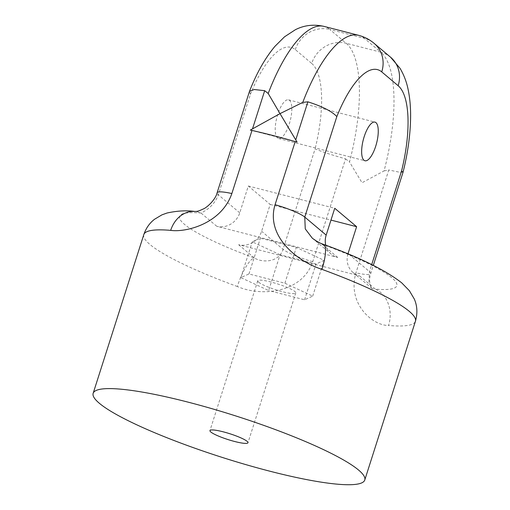 <?xml version="1.0" encoding="UTF-8"?>
<svg xmlns="http://www.w3.org/2000/svg" width="510" height="510" viewBox="0 0 510 510"><rect width="100%" height="100%" fill="white"/><g stroke="black" fill="none" stroke-linecap="round" stroke-linejoin="round"><path stroke-width="0.38" stroke-dasharray="2.55 1.91" d="M347.941 253.897A19.01 17.614 -49.9 0 0 353.086 272.531A19.01 17.614 -49.9 0 0 359.626 275.891L238.629 244.711A19.01 17.614 -49.9 0 0 261.624 231.272L270.192 204.427L248.319 185.997L239.751 212.842A19.01 17.614 130.1 0 1 216.756 226.281L337.747 257.461A19.01 17.614 130.1 0 1 331.213 254.101L312.279 238.151L322.039 244.22A114.049 17.455 17.7 0 1 391.903 277.816A114.049 17.455 17.7 0 1 375.341 289.132A28.509 23.371 -85.1 0 1 388.563 325.488A142.558 21.815 -162.3 0 0 415.433 321.268M277.784 114.323A19.96 6.859 104.5 0 0 278.543 138.49A19.96 6.859 104.5 0 0 289.266 124A19.96 6.859 104.5 0 0 288.507 99.832A19.96 6.859 104.5 0 0 277.784 114.323M258.621 282.196A19.96 3.054 -162.3 0 0 279.212 290.815A19.96 3.054 -162.3 0 0 295.781 292.944A19.96 3.054 -162.3 0 0 294.92 291.554A19.96 3.054 -162.3 0 0 274.323 282.942A19.96 3.054 -162.3 0 0 257.754 280.806A19.96 3.054 -162.3 0 0 258.621 282.196M331.213 254.101A19.01 17.614 130.1 0 1 325.762 245.208M238.629 244.711L254.343 257.952A28.509 7.452 -69.9 0 0 237.316 286.512C262.911 297.413 302.577 292.173 312.738 261.7L345.563 158.833C331.022 154.753 320.866 151.425 315.11 148.837L283.044 249.313C278.747 262.981 261.923 262.733 254.343 257.952A114.049 17.455 17.7 0 1 201.042 213.04C202.056 212.3 213.409 208.035 218.337 194.794L250.404 94.318L249.447 91.449M345.563 158.833L349.497 161.989A114.049 39.2 104.5 0 0 346.214 43.28L380.785 52.192A114.049 39.2 -75.5 0 1 384.068 170.901L362.043 182.752L349.497 161.989M384.068 170.901L388.779 169.97L355.948 272.837C346.921 303.616 372.581 325.692 388.563 325.488M280.073 254.751L252.265 241.829L260.38 238.164L296.31 247.42L324.118 260.342L315.996 264.008L280.073 254.751L268.649 290.541L240.841 277.618L248.963 273.953L284.886 283.209L312.694 296.131L304.578 299.797L268.649 290.541M250.321 130.082L297.107 142.143M359.626 275.891L375.341 289.132L372.019 288.488L368.864 282.495L369.469 271.588L371.707 264.575M216.756 226.281L201.042 213.04A28.509 23.371 94.9 0 0 194.909 211.471M337.747 257.461L322.039 244.22A28.509 7.452 110.1 0 1 323.27 244.29M403.047 172.214L399.069 172.125L388.779 169.97M270.192 204.427L330.971 220.09M248.319 185.997L334.745 208.271M304.578 299.797L315.996 264.008M312.694 296.131L324.118 260.342M284.886 283.209L296.31 247.42M248.963 273.953L260.38 238.164M240.841 277.618L252.265 241.829M143.814 234.587A142.558 21.815 -162.3 0 0 149.985 244.519A142.558 21.815 -162.3 0 0 237.316 286.512M239.751 212.842L218.337 194.794A28.509 4.361 17.7 0 1 217.101 192.805M250.404 94.318A85.533 29.395 -75.5 0 1 295.309 49.617L311.718 63.444A28.509 26.418 -49.9 0 1 346.214 43.28L329.804 29.459L364.376 38.365L380.785 52.192A28.509 26.418 130.1 0 1 390.59 57.228M311.718 63.444A85.533 29.395 -75.5 0 1 315.11 148.837M312.738 261.7A28.509 4.361 17.7 0 1 283.044 249.313L261.624 231.272M348.98 254.331L369.469 271.588A28.509 4.361 17.7 0 1 370.7 273.577L370.7 273.577A28.509 4.361 17.7 0 1 355.948 272.837M295.309 49.617A28.509 26.418 -49.9 0 1 329.804 29.459A114.049 39.2 104.5 0 0 324.003 26.386M358.568 35.298A114.049 39.2 -75.5 0 1 364.376 38.365A28.509 26.418 130.1 0 1 374.181 43.407M278.543 138.49L364.969 160.758M295.781 292.944L247.975 442.737M257.754 280.806L209.948 430.599M288.507 99.832L374.933 122.107M353.086 272.531L372.019 288.488C372.255 289.565 367.608 282.903 370.7 273.577L373.32 265.372"/><path stroke-width="0.76" d="M375.692 146.274A19.96 6.859 -75.5 0 1 364.969 160.758A19.96 6.859 -75.5 0 1 364.21 136.597A19.96 6.859 -75.5 0 1 374.933 122.107A19.96 6.859 -75.5 0 1 375.692 146.274M99.329 403.257A142.558 21.815 17.7 0 1 93.151 393.325A142.558 21.815 17.7 0 1 211.497 408.555A142.558 21.815 17.7 0 1 358.6 470.073A142.558 21.815 17.7 0 1 364.771 480.012A142.558 21.815 17.7 0 1 246.432 464.782A142.558 21.815 17.7 0 1 99.329 403.257M364.771 480.012L415.433 321.268C417.69 313.261 417.301 305.834 414.279 298.994L409.351 290.681L401.708 282.852C385.337 270.07 359.193 257.212 323.27 244.29L323.27 244.29A28.509 7.452 110.1 0 1 321.931 269.344C295.583 260.814 265.755 235.212 275.068 204.682L295.207 141.582A28.509 4.361 17.7 0 1 297.107 142.143L280.015 113.634L302.768 102.402A114.049 39.2 -75.5 0 1 358.568 35.298L324.003 26.386A114.049 39.2 104.5 0 0 268.196 93.489L280.015 113.634L250.321 130.082A28.509 4.361 17.7 0 1 251.991 130.445A142.558 21.815 17.7 0 1 295.207 141.582M251.991 130.445L231.852 193.545C221.404 223.807 185.901 232.566 170.691 230.367A142.558 21.815 -162.3 0 0 143.814 234.587C145.987 228.212 149.557 223.112 154.517 219.281L161.931 214.857L167.076 213.001C177.238 210.796 186.513 210.286 194.909 211.471L194.909 211.471A28.509 23.371 94.9 0 0 170.691 230.367M210.815 431.989A19.96 3.054 -162.3 0 0 231.406 440.602A19.96 3.054 -162.3 0 0 247.975 442.737A19.96 3.054 -162.3 0 0 247.114 441.341A19.96 3.054 -162.3 0 0 226.516 432.729A19.96 3.054 -162.3 0 0 209.948 430.599A19.96 3.054 -162.3 0 0 210.815 431.989M295.813 139.676L307.893 101.821C322.275 106.418 331.921 111.339 336.829 116.586L304.763 217.069L305.254 228.888L312.279 238.151C316.162 241.141 319.827 243.187 323.27 244.29M325.762 245.208A19.01 17.614 130.1 0 1 326.177 235.11L334.745 208.271L356.617 226.701L348.05 253.547A19.01 17.614 -49.9 0 0 347.941 253.897M307.893 101.821L302.768 102.402M268.196 93.489L264.684 90.684L252.603 128.539M194.909 211.471C196.471 211.21 196.764 212.122 203.675 208.781C206.735 207.608 215.551 199.831 217.101 192.805L249.486 91.347L254.197 89.518L264.684 90.684M371.707 264.575L401.536 171.111L403.053 172.208L373.32 265.372M330.971 220.09L356.617 226.701M415.433 321.268A142.558 21.815 -162.3 0 0 409.262 311.336A142.558 21.815 -162.3 0 0 321.931 269.344M275.068 204.682A28.509 4.361 17.7 0 1 304.763 217.069L326.177 235.11M348.05 253.547L348.98 254.331M401.536 171.111A85.533 29.395 104.5 0 0 398.144 85.712L381.735 71.891A85.533 29.395 104.5 0 0 336.829 116.586M217.101 192.805A28.509 4.361 17.7 0 1 231.852 193.545M358.568 35.298C364.459 36.867 369.661 39.57 374.181 43.407A28.509 26.418 130.1 0 1 381.735 71.891M374.181 43.407L390.59 57.228A28.509 26.418 130.1 0 1 398.144 85.712M93.151 393.325L143.814 234.587M324.003 26.386C313.707 24.097 304.145 25.213 295.315 29.752L284.529 36.809L274.947 46.327C265.06 58.191 256.568 73.198 249.486 91.347M390.59 57.228L399.993 68.263C404.028 75.059 406.801 82.467 408.319 90.474C409.874 98.302 410.639 106.749 410.607 115.821C410.518 133.588 408 152.388 403.053 172.208"/></g></svg>
